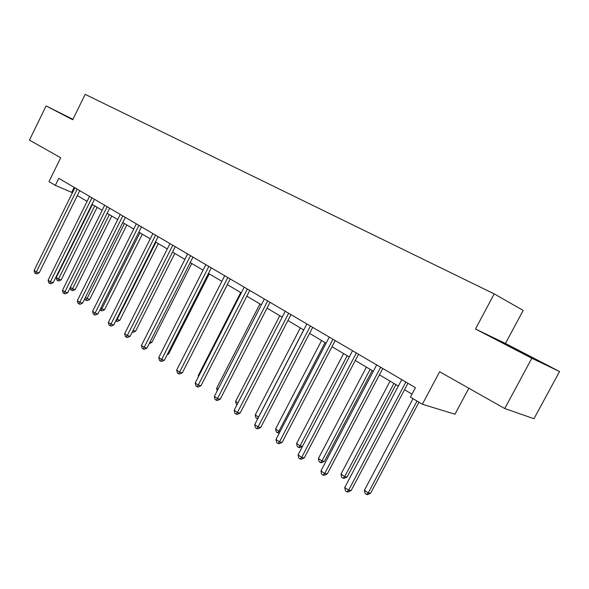 <?xml version="1.0" encoding="UTF-8"?>
<svg xmlns="http://www.w3.org/2000/svg" width="589" height="589" viewBox="0 0 589 589"><rect width="100%" height="100%" fill="white"/><g stroke="black" fill="none" stroke-linecap="round" stroke-linejoin="round"><path stroke-width="0.88" d="M505.458 343.461L475.492 329.001L531.83 358.267L559.55 371.526L505.458 343.461L523.172 310.418L494.208 293.882L85.177 94.365L72.734 119.758L46.104 105.917L29.45 140.108L60.704 157.756L48.997 181.618L55.314 185.38L72.447 192.699M559.55 371.526L533.973 418.727L504.744 408.53L439.644 371.762L422.372 404.245L454.966 414.222L468.851 388.261M72.948 119.324L46.104 105.917M531.83 358.267L504.744 408.53M422.372 404.245L410.415 397.119L415.436 387.665L58.775 178.334L55.314 185.38M475.492 329.001L494.208 293.882M77.314 195.585L87.084 201.379M92.009 204.302L102.162 210.325M107.146 213.284L117.697 219.542M122.748 222.546L133.71 229.047M138.835 232.088L150.232 238.847M155.422 241.924L167.283 248.963M172.54 252.085L184.88 259.403M190.21 262.569L203.058 270.196M208.462 273.399L221.847 281.343M227.332 284.59L241.276 292.873M246.835 296.171L261.383 304.8M267.023 308.143L282.197 317.147M287.918 320.541L303.755 329.943M309.564 333.389L326.107 343.203M332.005 346.7L349.292 356.956M355.277 360.512L373.352 371.239M379.434 374.84L398.348 386.067M404.525 389.727L411.991 394.159M74.155 187.354L71.733 192.272M525.432 354.033L494.76 338.609L530.66 357.251L539.149 361.315L525.432 354.033L525.226 354.423M72.911 119.405L65.07 115.488L72.815 119.589M405.865 382.047L348.614 490.21L344.72 487.493L401.75 379.633M407.941 383.27L351.14 490.563L348.614 490.21L346.958 491.852L345.404 490.762L344.72 487.493M351.14 490.563L347.966 491.992L346.958 491.852M413.014 398.672L364.414 490.269L368.25 492.919L370.621 493.243L418.978 402.228M370.621 493.243L367.551 494.635L366.601 494.502L368.25 492.919L417.027 401.065M366.601 494.502L365.07 493.442L364.414 490.269M505.553 344.351L527.508 355.638M380.634 367.241L324.694 473.497L320.946 470.876L376.68 364.915M382.776 368.493L327.263 473.902L324.694 473.497L323.125 475.146L321.623 474.093L320.946 470.876M327.263 473.902L324.156 475.308L323.125 475.146M356.345 352.988L301.664 457.395L298.049 454.877L352.539 350.749M358.546 354.276L304.27 457.859L301.664 457.395L300.169 459.052L298.726 458.043L298.049 454.877M304.27 457.859L301.215 459.236L300.169 459.052M390.058 381.142L340.987 474.101L344.683 476.656L347.098 477.031L395.933 384.632M347.098 477.031L344.086 478.393L343.115 478.246L344.683 476.656L393.923 383.439M343.115 478.246L341.642 477.223L340.987 474.101M366.41 367.116L318.406 458.507L321.969 460.973L324.421 461.401L372.196 370.547M324.421 461.401L321.461 462.74L320.475 462.571L321.969 460.973L370.135 369.325M320.475 462.571L319.054 461.585L318.406 458.507M332.954 339.257L279.473 441.89L275.991 439.453L329.288 337.099M335.2 340.575L282.109 442.398L279.473 441.89L278.052 443.546L276.661 442.567L275.991 439.453M282.109 442.398L279.112 443.745L278.052 443.546M310.403 326.019L258.07 426.929L254.713 424.581L306.869 323.943M312.693 327.359L260.736 427.481L258.07 426.929L256.723 428.593L255.383 427.651L254.713 424.581M260.736 427.481L257.791 428.807L256.723 428.593M288.654 313.252L237.419 412.499L234.179 410.231L285.238 311.25M290.981 314.614L240.113 413.095L237.419 412.499L236.137 414.163L234.842 413.25L234.179 410.231M240.113 413.095L237.22 414.398L236.137 414.163M343.601 353.577L296.613 443.465L300.059 445.844L347.201 355.719M298.638 447.449L300.059 445.844L302.532 446.322L299.632 447.633L298.638 447.449L297.261 446.491L296.613 443.465M321.587 340.516L275.578 428.947L278.899 431.244L325.062 342.584M279.554 432.606L278.56 433.055L276.226 431.928L275.578 428.947M277.552 432.849L278.899 431.244L280.128 431.494M300.324 327.904L255.265 414.921L258.475 417.137L303.681 329.899M257.68 418.853L255.906 417.859L255.265 414.921M257.187 418.742L258.556 417.159M267.656 300.927L217.481 398.569L214.352 396.375L264.365 298.998M270.02 302.319L220.205 399.202L217.481 398.569L216.266 400.226L215.014 399.349L214.352 396.375M220.205 399.202L217.356 400.476L216.266 400.226M279.782 315.719L235.622 401.367L237.927 402.957M236.999 404.768L236.263 404.26L235.622 401.367M247.38 289.03L198.221 385.103L195.195 382.99L244.199 287.16M249.773 290.436L200.959 385.773L198.221 385.103L197.065 386.767L195.857 385.92L195.195 382.99M200.959 385.773L198.162 387.032L197.065 386.767M259.926 303.931L216.634 388.254L218.026 389.219M217.201 390.824L216.634 388.254M227.788 277.529L179.601 372.093L176.678 370.047L224.711 275.726M230.203 278.95L182.362 372.793L179.601 372.093L178.504 373.75L177.333 372.933L176.678 370.047M182.362 372.793L179.608 374.03L178.504 373.75M240.71 292.534L198.257 375.568L198.795 375.944M198.478 376.57L198.257 375.568M208.845 266.412L161.6 359.511L158.765 357.53L205.863 264.66M211.282 267.84L164.368 360.24L161.6 359.511L160.547 361.167L159.42 360.372L158.765 357.53M164.368 360.24L161.658 361.455L160.547 361.167M185.866 365.916L227.369 284.612M190.512 255.648L144.172 347.333L141.434 345.419L187.633 253.962M192.978 257.099L146.956 348.092L144.172 347.333L143.171 348.982L142.082 348.217L141.434 345.419M146.956 348.092L144.29 349.284L143.171 348.982M167.666 353.746L168.601 353.996L209.286 273.885M168.601 353.996L167.224 354.615M172.768 245.238L127.298 335.539L124.647 333.683L169.978 243.603M175.25 246.695L130.095 336.326L127.298 335.539L126.348 337.188L125.288 336.444L124.647 333.683M130.095 336.326L127.467 337.504L126.348 337.188M150.07 341.944L151.837 342.437L191.771 263.497M151.837 342.437L149.238 343.578M155.584 235.151L110.953 324.119L108.383 322.323L152.882 233.568M158.088 236.616L113.758 324.929L110.953 324.119L110.055 325.761L109.024 325.04L108.383 322.323M113.758 324.929L111.174 326.085L110.055 325.761M133.033 330.495L135.573 331.232L174.793 253.425M135.573 331.232L133.055 332.358L132.216 332.115M138.938 225.381L95.116 313.046L92.62 311.301L136.317 223.842M141.448 226.853L97.921 313.878L95.116 313.046L94.255 314.688L93.253 313.989L92.62 311.301M97.921 313.878L95.381 315.019L94.255 314.688M116.622 319.223L119.795 320.357L158.323 243.647M119.795 320.357L117.314 321.469L116.247 321.152L155.938 242.234M116.247 321.152L115.805 320.85M122.792 215.905L79.751 302.312L77.336 300.618L120.252 214.411M125.317 217.385L82.57 303.166L79.751 302.312L78.933 303.946L77.969 303.269L77.336 300.618M82.57 303.166L80.06 304.285L78.933 303.946M100.741 308.253L104.489 309.807L142.347 234.172M104.489 309.807L102.044 310.896L100.969 310.572L139.946 232.743M100.969 310.572L99.975 309.785M107.139 206.717L64.849 291.901L62.508 290.259L104.673 205.267M109.672 208.204L67.669 292.77L64.849 291.901L64.068 293.528L63.133 292.873L62.508 290.259M67.669 292.77L65.202 293.874L64.068 293.528M85.331 297.622L89.624 299.558L126.834 224.969M89.624 299.558L87.209 300.633L86.134 300.309L124.426 223.54M86.134 300.309L85.199 299.661L84.912 298.461M91.943 197.801L50.389 281.792L48.107 280.195L89.55 196.395M94.49 199.296L53.209 282.676L50.389 281.792L49.645 283.412L48.732 282.772L48.107 280.195M53.209 282.676L50.772 283.765L49.645 283.412M70.385 287.299L72.499 288.757L75.186 289.604L111.77 216.03M75.186 289.604L72.808 290.671L71.733 290.333L109.348 214.595M71.733 290.333L70.82 289.7L70.29 287.491M77.196 189.143L36.341 271.978L34.133 270.432L74.877 187.781M79.751 190.637L39.169 272.884L36.341 271.978L35.634 273.591L34.751 272.972L34.133 270.432M39.169 272.884L36.768 273.951L35.634 273.591M92.399 204.538L56.249 277.544L58.466 279.068L61.153 279.937L97.133 207.343M61.153 279.937L58.812 280.982L57.737 280.636L94.704 205.907M57.737 280.636L56.853 280.025L56.249 277.544"/></g></svg>

